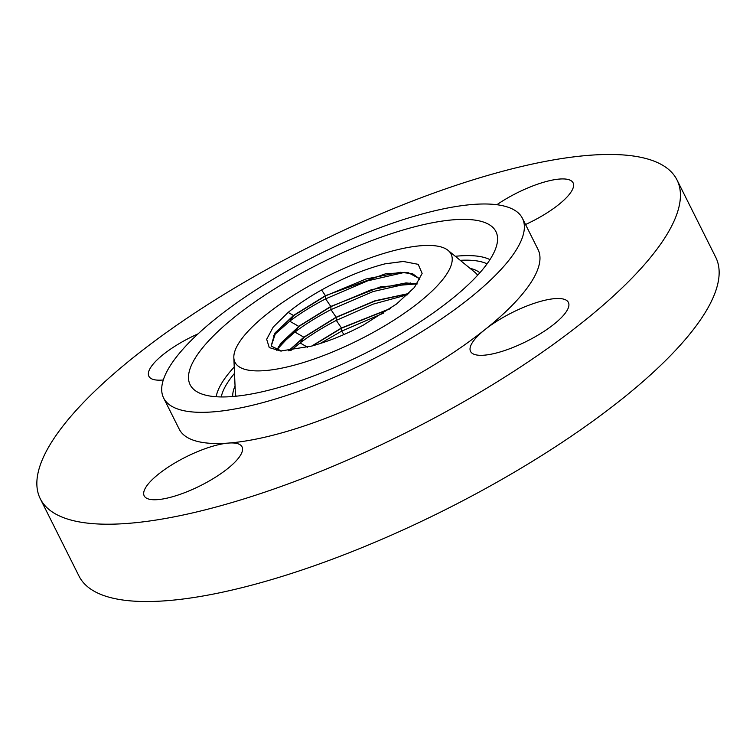 <?xml version="1.0" encoding="UTF-8"?>
<svg xmlns="http://www.w3.org/2000/svg" width="756" height="756" viewBox="0 0 756 756"><rect width="100%" height="100%" fill="white"/><g stroke="black" fill="none" stroke-linecap="round" stroke-linejoin="round"><path stroke-width="1.13" d="M383.812 313.031L341.636 331.156L320.166 343.507M312.36 345.889L341.561 328.18L389.983 308.835M403.657 261.434L385.05 263.835C364.619 269.108 343.46 277.821 321.574 289.973C308.646 297.259 297.505 304.734 288.149 312.408L273.2 327.093L266.67 339.283L269.268 347.59L280.637 351.011L311.689 346.078L341.457 327.981L390.521 308.457M407.446 294.764L373.247 304.11L336.297 320.383C322.51 327.603 310.433 335.125 300.085 342.95L290.739 350.595M288.83 350.793L303.95 337.393L336.222 317.416L374.844 301.058L408.542 293.715M288.518 350.822L303.846 337.195L336.118 317.208L374.967 300.784L408.779 293.489M410.451 282.999L373.18 291.532L330.958 309.62C317.227 316.802 305.207 324.286 294.906 332.082L278.501 346.607M276.658 350.198L280.977 343.092L298.771 326.526L330.882 306.652L371.508 289.671L406.038 282.924L417.114 284.01M276.498 350.151L298.667 326.327L330.778 306.445L380.561 286.808L417.217 283.859M404.743 272.349L367.643 280.845L325.619 298.856C311.945 306 299.981 313.456 289.718 321.215L273.398 335.655M271.187 346.163L275.874 332.139L293.583 315.658L325.553 295.88L365.97 278.992L400.33 272.283L412.644 273.748L419.363 278.699M281.534 351.049L271.139 346.05L274.797 333.235L293.479 315.46L325.449 295.672L385.74 273.71L407.909 272.481L419.306 278.595L419.816 279.729M385.05 263.835L403.203 261.444L418.21 264.335L422.131 273.436L414.496 287.365L396.503 304.035L363.154 325.231C348.346 333.075 333.916 339.198 319.873 343.602A81.194 23.871 -26.6 0 1 311.689 346.078M313.787 283.377A120.837 35.532 -26.6 0 0 233.831 357.654A120.837 35.532 -26.6 0 0 372.264 332.952A120.837 35.532 -26.6 0 0 448.072 250.378A120.837 35.532 -26.6 0 0 313.787 283.377M384.407 343.243A170.998 50.283 -26.6 0 0 497.561 238.121A170.998 50.283 -26.6 0 0 301.653 273.086A170.998 50.283 -26.6 0 0 194.377 389.945A170.998 50.283 -26.6 0 0 384.407 343.243M169.779 366.462A200.642 58.996 -26.6 0 0 163.627 398.006A200.642 58.996 -26.6 0 0 329.115 379.474A200.642 58.996 -26.6 0 0 516.282 249.867A200.642 58.996 -26.6 0 0 522.434 218.323A200.642 58.996 -26.6 0 0 356.936 236.855A200.642 58.996 -26.6 0 0 169.779 366.462M163.627 398.006L179.238 429.181A200.642 58.996 -26.6 0 0 228.586 443.063A200.642 58.996 -26.6 0 0 485.012 329.578A200.642 58.996 -26.6 0 0 531.893 281.043A200.642 58.996 -26.6 0 0 538.045 249.499L522.434 218.323M666.083 235.891A356.038 104.687 -26.6 0 0 676.998 179.919A356.038 104.687 -26.6 0 0 383.33 212.795A356.038 104.687 -26.6 0 0 51.2 442.789A356.038 104.687 -26.6 0 0 40.285 498.762A356.038 104.687 -26.6 0 0 333.954 465.885A356.038 104.687 -26.6 0 0 666.083 235.891M525.533 224.513A54.715 16.093 -26.6 0 0 571.413 191.429A54.715 16.093 -26.6 0 0 573.095 182.829A54.715 16.093 -26.6 0 0 496.853 204.725M198.072 333.85A54.715 16.093 -26.6 0 0 148.885 376.271A54.715 16.093 -26.6 0 0 163.296 379.975M240.37 455.452A54.715 16.093 -26.6 0 0 242.043 446.853A54.715 16.093 -26.6 0 0 228.586 443.063A54.715 16.093 -26.6 0 0 145.87 487.251A54.715 16.093 -26.6 0 0 144.188 495.851A54.715 16.093 -26.6 0 0 189.321 490.795A54.715 16.093 -26.6 0 0 240.37 455.452M534.076 303.364A54.715 16.093 -26.6 0 0 485.012 329.578A54.715 16.093 -26.6 0 0 470.544 351.408A54.715 16.093 -26.6 0 0 504.866 350.463A54.715 16.093 -26.6 0 0 568.399 302.409A54.715 16.093 -26.6 0 0 534.076 303.364M40.285 498.762L79.002 576.081A356.038 104.687 -26.6 0 0 372.67 543.205A356.038 104.687 -26.6 0 0 704.8 313.211A356.038 104.687 -26.6 0 0 715.715 257.238L676.998 179.919M343.933 334.539L341.636 331.156L341.561 328.18M341.457 327.981L336.297 320.383L336.231 317.416M307.579 347.231L300.085 342.95L303.95 337.393M336.118 317.208L330.958 309.62L330.892 306.643M303.846 337.195L294.906 332.082L298.771 326.526M330.778 306.445L325.619 298.856L325.553 295.88M298.667 326.327L289.718 321.215L293.583 315.658M236.07 396.21A135.135 39.737 153.4 0 1 235.324 392.317L233.831 357.654M232.725 396.522A139.34 40.975 153.4 0 1 235.05 385.966M460.243 260.329A152.495 44.84 153.4 0 1 487.072 263.835M221.243 396.947A152.495 44.84 153.4 0 1 234.511 373.36M470.005 268.304A139.34 40.975 153.4 0 1 479.852 272.765M455.31 256.293A156.7 46.078 153.4 0 1 489.954 259.639M216.159 396.739A156.7 46.078 153.4 0 1 234.237 367M448.072 250.378L474.929 272.33A135.135 39.737 153.4 0 1 477.603 275.269M325.439 295.681L321.574 289.973M293.479 315.46L288.149 312.408"/></g></svg>
